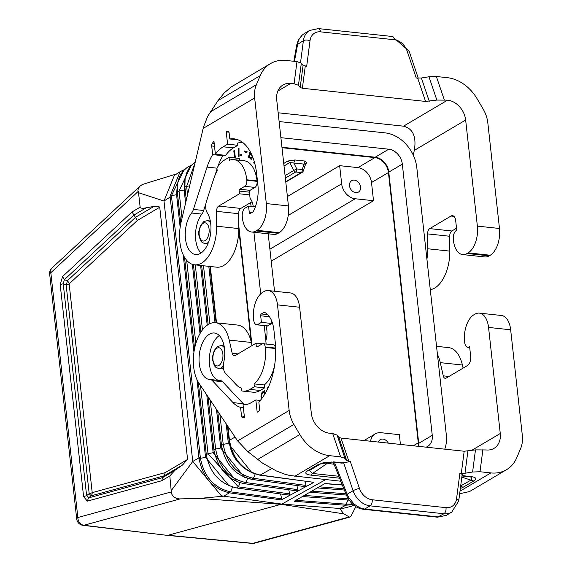 <?xml version="1.0" encoding="UTF-8"?>
<svg xmlns="http://www.w3.org/2000/svg" width="572" height="572" viewBox="0 0 572 572"><rect width="100%" height="100%" fill="white"/><g stroke="black" fill="none" stroke-linecap="round" stroke-linejoin="round"><path stroke-width="0.86" d="M280.58 493.958L281.681 498.791L281.367 499.907L229.429 492.842C212.877 488.781 202.76 477.456 199.085 458.858L198.949 457.879L192.75 461.461L163.992 201.029L138.538 192.721L140.14 207.164L132.018 211.962L137.366 220.456L159.738 207.236L187.58 459.409L182.461 465.036L174.932 470.327L162.691 477.563L164.243 475.804L91.055 495.874L88.488 497.912L86.615 495.645L83.598 496.61L87.337 501.136L88.488 497.912L162.691 477.563L161.704 480.745L169.812 475.954L174.932 470.327M138.538 192.721L137.938 190.312L138.374 188.395L139.875 186.257L142.435 184.47L176.769 173.852M62.548 276.569L60.203 284.692L63.22 283.733L64.393 279.665L62.548 276.569L132.018 211.962M171.407 490.397L192.75 461.461L221.321 495.752L223.652 496.174L199.542 498.426L179.472 498.906L176.355 498.376L173.287 496.525L171.478 493.672L169.812 475.954M182.461 465.036L164.243 475.804L165.222 472.622L92.206 492.642A4.819 3.954 -105.3 0 1 91.055 495.874L89.182 493.607L86.615 495.645L63.22 283.733L66.138 284.849A4.819 1.459 111 0 0 67.31 280.788A4.819 3.425 -132.9 0 1 69.155 283.891A4.819 1.516 -6.3 0 1 68.912 284.019A4.819 1.516 -6.3 0 1 66.138 284.849L89.182 493.607A4.819 1.516 -6.3 0 0 92.206 492.642L69.155 283.891L137.366 220.456M163.992 201.029L174.331 175.425L180.173 171.664L170.07 196.074L170.156 197.068L163.992 201.029M145.967 207.965L133.705 215.208L64.393 279.665L67.31 280.788L135.678 217.21L153.911 206.435L143.265 208.315L141.005 208.101L140.14 207.164M153.911 206.435L158.122 206.12L159.738 207.236M170.07 196.074L171.436 195.681L171.521 196.604L170.156 197.068L198.949 457.879L200.314 457.414L200.436 458.329L205.562 457.343A2.41 0.758 173.7 0 0 206.664 457.014M349.521 185.8A6.621 5.155 59.4 0 0 352.888 191.506A6.621 5.155 59.4 0 0 358.422 192.092A6.621 5.155 59.4 0 0 360.582 186.98A6.621 5.155 59.4 0 0 357.214 181.274A6.621 5.155 59.4 0 0 351.68 180.688A6.621 5.155 59.4 0 0 349.521 185.8M281.996 147.698L374.867 157.615A14.45 11.24 59.4 0 1 388.431 172.537L371.507 182.532A14.45 11.24 59.4 0 0 357.943 167.617L339.654 165.665L341.663 183.834A14.45 11.24 59.4 0 0 355.226 198.756L373.516 200.708L271.214 261.168M371.507 182.532L373.516 200.708M259.323 474.946L260.224 475.046L259.323 474.946C242.607 471.013 232.547 459.638 229.129 440.805L229.458 440.247C232.947 459.452 243.2 471.056 260.224 475.046C243.207 471.035 232.954 459.43 229.479 440.24L227.956 426.483M216.516 322.815L210.296 266.495L216.495 322.815M183.819 170.284L171.436 195.681L176.562 194.695A2.41 0.758 173.7 0 0 177.57 194.408M200.493 385.535L208.022 453.689L213.163 452.702A2.41 0.758 173.7 0 0 214.25 452.381M191.734 165.001L187.33 167.289L183.126 171.049L180.337 175.103L178.207 180.423L177.241 185.814L177.334 192.078L179.022 191.048L184.163 190.054A2.41 0.758 173.7 0 0 185.171 189.768M187.544 194.745L186.622 186.408A2.41 0.758 173.7 0 0 184.899 187.337L184.899 187.337A2.41 0.758 173.7 0 0 184.935 187.437M221.836 447.747L215.623 449.056A2.41 0.758 173.7 0 0 213.899 449.985L213.899 449.985A2.41 0.758 173.7 0 0 213.928 450.085M194.973 163.127L186.622 186.408L189.639 185.828M229.415 443.121L223.216 444.415L221.528 445.445C225.103 464.249 235.192 475.518 251.794 479.243L253.468 478.285L306.027 485.435L305.048 486.636L252.202 479.45C235.228 475.618 224.989 464.249 221.493 445.345L221.528 445.445M240.047 482.804L238.41 486.886L208.022 453.689L206.299 454.626C209.788 473.065 220.077 484.212 237.158 488.052L288.703 495.059L289.689 493.858L288.746 489.746M199.085 458.858L200.436 458.329C204.068 476.705 214.014 487.859 230.259 491.791L229.765 492.885M281.367 499.907L313.892 482.346L260.224 475.046L271.657 468.654M227.442 425.711L229.093 440.705C230.966 458.086 241.184 469.569 259.738 475.153L313.892 482.346M306.027 485.435L305.09 481.324M247.59 478.471L245.939 482.589L297.855 489.646L296.918 485.535M297.855 489.646L296.875 490.847L244.673 483.748C228.335 480.566 218.068 469.305 213.899 449.985L208.022 396.761M232.504 487.129L230.616 491.841L281.681 498.791M210.203 400.014L215.623 449.056C219.276 467.803 229.379 478.978 245.939 482.589L244.265 483.54M289.689 493.858L238.41 486.886L236.737 487.837M230.259 491.791L229.429 492.842L223.652 496.174L281.86 504.089L281.002 504.325L343.829 513.842L349.592 517.131L351.122 515.98L355.884 506.556M199.542 498.426L281.002 504.325L167.968 535.278L252.845 543.328L349.192 516.938M229.129 440.805L229.458 440.247L229.129 440.805M353.789 505.09L351.937 506.098L341.984 508.644L281.86 504.089L325.668 479.622M353.239 504.647L345.438 505.248L346.196 504.197L352.423 503.932M345.438 505.248L294.172 501.272L324.953 483.526L342.285 484.87M346.56 504.218L345.781 505.269L339.689 508.572L343.829 513.842M347.883 500.042L346.196 504.197L295.874 500.293M167.117 535.349L83.898 525.275A7.221 3.954 96.8 0 1 83.033 525.339L167.117 535.349M388.309 443.128A6.621 5.155 59.4 0 0 380.273 439.632A6.621 5.155 59.4 0 0 378.371 442.07M363.992 440.533L375.211 433.905A14.45 11.24 59.4 0 1 381.052 432.711L399.342 434.67L400.421 444.423M375.211 433.905A14.45 11.24 59.4 0 0 370.57 441.234M339.654 165.665L287.394 196.546M388.431 172.537L418.275 442.835A14.45 11.24 -120.6 0 1 418.254 446.332M294.866 159.967L287.83 161.032L289.797 162.541L293.815 163.013L294.866 159.967L305.033 161.054L303.982 164.1L305.191 164.185M305.948 163.234L306.864 163.07L305.033 161.054M251.194 341.806L238.774 229.308M280.895 137.68L388.753 149.206L375.218 157.207L281.946 147.24M375.218 157.207A14.45 11.24 -120.6 0 1 388.781 172.122L418.725 443.336A14.45 11.24 -120.6 0 1 418.754 446.382M305.891 163.263L303.26 171.021A2.41 1.237 -162.5 0 0 302.266 169.526L303.982 164.1L293.815 163.013L296.789 168.94L293.772 170.477A2.41 1.873 59.4 0 0 295.738 171.979A2.41 1.308 96.1 0 0 296.789 168.94L302.266 169.526A2.41 1.308 96.1 0 1 301.215 172.565L285.75 181.703M251.973 345.231L238.746 225.447M265.894 340.755L264.221 325.59M260.718 293.865L253.918 232.268M251.058 206.335L250.643 202.61M388.753 149.206A14.45 11.24 -120.6 0 1 402.323 164.121L388.781 172.122M426.111 447.168A14.45 11.24 -120.6 0 0 427.556 446.482A14.45 11.24 -120.6 0 0 432.26 435.335L402.323 164.121M274.531 291.241L268.189 233.798M279.115 121.55L385.163 132.883A33.712 26.233 59.4 0 1 416.816 167.696L446.31 434.813A33.712 26.233 -120.6 0 1 444.751 449.163M210.625 222.951A11.554 6.278 -83.9 0 0 207.371 220.663L203.968 221.45L200.515 225.404L198.806 231.381L198.763 234.913L200.55 240.698L202.109 242.457L204.919 243.643L207.128 243.879A11.554 6.278 -83.9 0 0 207.879 243.879M436.858 100.071L428.964 76.777L436.372 76.505L447.275 77.67A38.524 29.98 59.4 0 1 477.134 98.82L483.083 108.916A28.893 22.487 59.4 0 1 487.823 122.894L499.478 228.478A21.185 11.511 -83.9 0 1 490.233 255.241L468.118 252.874A21.185 11.511 -83.9 0 0 477.37 226.119L465.658 120.041A19.262 14.994 -120.6 0 0 447.569 100.15L436.858 100.071L425.568 101.43L302.381 88.267L300.2 87.502L298.455 85.278L294.094 83.748L290.79 83.398A19.262 14.994 59.4 0 0 282.997 84.985A19.262 14.994 59.4 0 0 276.719 99.85L288.431 205.927A21.185 11.511 -83.9 0 1 279.179 232.69L278.135 233.304A21.185 11.511 96.1 0 1 273.681 234.384L251.573 232.017A21.185 11.511 96.1 0 1 242.242 216.323A7.221 3.925 96.1 0 1 244.458 208.494L248.57 206.07L255.377 206.799M252.073 201.766L240.791 208.43A4.819 2.617 96.1 0 0 238.638 213.699L238.774 228.571A33.712 18.311 96.1 0 1 216.638 267.174L194.523 264.815A33.712 18.311 96.1 0 1 181.167 221.879L203.446 127.17L207.7 116.288L218.011 100.586L260.224 75.64A38.524 29.98 -120.6 0 1 270.477 63.621A38.524 29.98 -120.6 0 1 286.064 60.446L296.975 61.612L301.33 63.142L303.081 65.365L306.685 66.281L310.017 40.705A14.45 11.24 -120.6 0 1 320.549 31.853L394.358 39.74A14.45 11.24 59.4 0 1 407.128 51.087L416.244 77.992L421.378 78.006L428.964 76.777M246.775 179.787L257.028 180.881A29.858 16.223 -83.9 0 0 244.058 160.732L233.805 159.638A29.858 16.223 -83.9 0 1 246.775 179.787L246.825 180.244A4.819 2.617 -83.9 0 1 244.723 186.322L239.775 189.246A1.444 0.786 -83.9 0 0 239.146 191.069L239.446 193.794L218.683 206.07A4.819 2.617 96.1 0 0 216.531 211.34L216.666 226.212A33.712 18.311 96.1 0 1 194.523 264.815M233.805 159.638A29.858 16.223 -83.9 0 0 229.365 160.26L229.043 157.357L239.296 158.451L239.496 160.246M248.57 206.07L249.292 212.655A1.444 0.786 -83.9 0 0 249.921 213.635A1.444 0.786 -83.9 0 0 250.229 213.556L252.366 212.291A4.819 2.617 -83.9 0 0 253.739 210.66A27.449 14.915 -83.9 0 0 257.922 185.299L256.671 173.938A52.009 28.257 -83.9 0 0 234.077 138.846A52.009 28.257 -83.9 0 0 229.794 138.982L229.093 132.647A2.41 1.308 96.1 0 0 228.049 131.024A2.41 1.308 96.1 0 0 227.542 131.145L226.24 131.917L227.592 144.18L223.166 146.797A40.448 21.979 -83.9 0 0 215.394 154.261L213.964 141.305A53.453 29.043 96.1 0 0 212.326 143.329A2.41 1.308 96.1 0 0 211.704 145.974L212.662 154.612A43.579 23.674 -83.9 0 0 207.05 167.103L193.422 209.409A9.631 5.234 96.1 0 1 191.606 213.006A23.352 12.691 -83.9 0 0 185.428 238.259A23.352 12.691 -83.9 0 0 195.624 254.519A23.352 12.691 -83.9 0 0 209.445 239.382A23.352 12.691 -83.9 0 0 207.228 212.805A9.631 5.234 96.1 0 1 206.492 201.237L213.642 179.05A31.06 16.874 -83.9 0 1 217.224 170.849L216.917 168.032A33.712 18.311 -83.9 0 1 224.617 159.974L229.043 157.357M210.332 111.912L256.385 84.692A28.893 22.487 -120.6 0 0 254.662 97.976L266.316 203.568A21.185 11.511 -83.9 0 1 257.071 230.323L256.027 230.938A21.185 11.511 96.1 0 1 251.573 232.017M256.385 84.692L260.224 75.64M465.658 120.041L414.328 150.372L413.227 155.062M414.328 150.372C416.559 136.644 412.963 128.578 403.532 126.176L278.142 112.777M270.477 63.621L231.145 86.994L224.167 92.971L218.011 100.586M468.118 252.874L467.081 253.489A21.185 11.511 96.1 0 1 462.619 254.569A21.185 11.511 96.1 0 1 453.296 238.874A7.221 3.925 96.1 0 1 455.512 231.052L456.756 230.316L455.677 220.549A7.221 3.925 -83.9 0 0 452.538 215.673A7.221 3.925 -83.9 0 0 451.022 216.037L429.729 228.621A4.819 2.617 96.1 0 0 427.584 233.891L427.713 248.763A33.712 18.311 96.1 0 1 426.912 259.152M490.233 255.241L489.189 255.856A21.185 11.511 96.1 0 1 484.734 256.935L462.619 254.569M430.287 289.668A33.712 18.311 96.1 0 0 449.821 251.122L449.692 236.25A4.819 2.617 96.1 0 1 451.844 230.981L456.52 228.214M293.858 61.276L296.739 44.916L303.396 40.655L300.55 62.527M296.739 44.916L298.312 40.061L302.002 35.235L304.132 33.691L302.309 35.014L298.963 39.411L298.169 41.341L294.444 61.34M239.446 193.794L249.699 194.895L250 197.619A2.41 1.308 -83.9 0 0 250.407 198.827A14.708 7.987 -83.9 0 1 253.139 205.927L253.203 206.563M257.028 180.881L257.078 181.338A4.819 2.617 -83.9 0 1 254.976 187.416L250.028 190.34A1.444 0.786 -83.9 0 0 249.399 192.163L249.699 194.895M205.956 203.41L203.675 210.503A9.631 5.234 96.1 0 1 201.859 214.1A23.352 12.691 -83.9 0 0 200.965 253.06M212.662 154.612L222.908 155.713A43.579 23.674 -83.9 0 0 217.825 166.645M217.024 169.055L214.972 175.432M215.394 154.261L225.647 155.355A40.448 21.979 -83.9 0 1 233.419 147.891L237.845 145.281L227.592 144.18M226.24 131.917L229.014 132.211M242.943 142.65A48.634 26.426 -83.9 0 0 240.74 142.65A43.579 23.674 -83.9 0 0 237.595 143.057L237.845 145.281M229.794 138.982L238.238 139.883M210.317 221.057A11.554 6.278 -83.9 0 0 209.588 220.899L207.371 220.663M223.287 155.105A43.579 23.674 -83.9 0 0 222.908 155.713M241.842 154.454L241.842 155.462L238.259 156.335L238.267 148.255L239.01 148.076L239.003 155.141L241.842 154.454M254.619 162.927L254.182 163.649L253.725 162.713L254.297 161.769M247.09 151.623L246.954 152.531L244.044 151.837L244.172 150.929L247.09 151.623M252.76 157.2L251.465 159.223L248.341 157.071L250.128 151.516M234.584 157.951L233.798 150.822L234.527 150.386L235.371 158.036M224.417 347.883A11.554 6.278 -83.9 0 0 221.164 345.588L217.76 346.382L214.307 350.329L212.598 356.306L212.555 359.838L214.343 365.63L215.901 367.388L218.711 368.575L220.921 368.811A11.554 6.278 -83.9 0 0 223.438 368.175M340.84 481.238L289.775 475.496L284.477 474.074L276.204 470.885L262.634 463.191L247.84 451.651L237.637 440.912L198.984 383.283A33.712 18.311 -83.9 0 1 195.452 344.844A33.712 18.311 -83.9 0 1 215.48 322.708A33.712 18.311 -83.9 0 1 229.236 340.097L232.203 353.289A4.819 2.617 -83.9 0 0 234.17 355.777A4.819 2.617 -83.9 0 0 235.185 355.534L255.949 343.257L256.249 345.981A1.444 0.786 96.1 0 0 256.878 346.961A1.444 0.786 96.1 0 0 257.178 346.882L262.126 343.965A4.819 2.617 96.1 0 1 263.141 343.715A4.819 2.617 96.1 0 1 265.229 346.968L265.279 347.418A29.858 16.223 96.1 0 1 254.054 383.869L254.376 386.772L249.95 389.389A33.712 18.311 96.1 0 1 242.857 391.105A33.712 18.311 96.1 0 1 241.513 390.869L241.205 388.052A31.06 16.874 96.1 0 1 236.365 384.834L225.49 373.294A9.631 5.234 -83.9 0 1 223.731 362.326A23.352 12.691 96.1 0 0 214.378 333.004A23.352 12.691 96.1 0 0 199.285 354.876A23.352 12.691 96.1 0 0 209.416 379.451A23.352 12.691 96.1 0 0 209.988 379.486A9.631 5.234 -83.9 0 1 210.224 379.501A9.631 5.234 -83.9 0 1 212.326 380.63L233.054 402.624A43.579 23.674 96.1 0 0 240.562 407.364L241.52 416.001A2.41 1.308 -83.9 0 0 242.564 417.632A2.41 1.308 -83.9 0 0 242.614 417.632A53.453 29.043 -83.9 0 0 244.466 417.596L243.036 404.64A40.448 21.979 96.1 0 0 251.401 402.566L255.827 399.95L257.185 412.212L258.487 411.447A2.41 1.308 -83.9 0 0 259.538 408.408L258.837 402.073A52.009 28.257 96.1 0 0 275.175 341.577L273.924 330.216A27.449 14.915 96.1 0 0 264.993 312.605A4.819 2.617 96.1 0 0 264.464 312.448A4.819 2.617 96.1 0 0 263.456 312.691L261.311 313.957A1.444 0.786 96.1 0 0 260.682 315.78L261.404 322.372L257.3 324.796A7.221 3.925 -83.9 0 1 256.807 324.803A7.221 3.925 -83.9 0 1 253.732 320.392A21.185 11.511 -83.9 0 1 262.798 292.271L263.842 291.656A21.185 11.511 96.1 0 1 268.297 290.576L290.412 292.935A21.185 11.511 96.1 0 1 299.614 307.236L311.325 413.313A19.262 14.994 -120.6 0 0 329.408 433.204L332.711 433.555L337.072 435.085L338.824 437.308L340.998 438.073L464.185 451.236L475.475 449.878L486.193 449.957A19.262 14.994 59.4 0 0 493.986 448.369A19.262 14.994 59.4 0 0 500.264 433.504L488.552 327.427A21.185 11.511 96.1 0 0 479.35 313.127L501.458 315.487A21.185 11.511 96.1 0 1 510.66 329.787L488.552 327.427M469.698 347.547L467.86 347.354A7.221 3.925 -83.9 0 1 464.779 342.943A21.185 11.511 -83.9 0 1 473.852 314.822L474.889 314.207A21.185 11.511 96.1 0 1 479.35 313.127M467.86 347.354A7.221 3.925 -83.9 0 0 468.354 347.347L469.598 346.611L470.67 356.377A7.221 3.925 96.1 0 1 467.517 365.501L446.231 378.085A4.819 2.617 -83.9 0 1 445.216 378.328A4.819 2.617 -83.9 0 1 443.257 375.847L440.29 362.648A33.712 18.311 -83.9 0 0 437.43 354.418M469.691 347.49L468.354 347.347M463.098 368.118L462.398 365.007A33.712 18.311 -83.9 0 0 448.641 347.619L436.536 346.325M459.659 493.758L469.612 491.527L506.499 469.726A38.524 29.98 -120.6 0 0 516.759 457.714L520.591 448.655A28.893 22.487 -120.6 0 0 522.322 435.378L510.66 329.787M506.499 469.726A38.524 29.98 -120.6 0 1 490.912 472.908L480.008 471.743L472.601 472.014L465.015 473.237L459.881 473.223L462.183 474.388L458.723 500.958L451.708 512.147A19.262 14.994 -120.6 0 1 443.915 513.742L370.105 505.848A4.819 2.617 -83.9 0 0 372.208 499.771A14.45 11.24 59.4 0 1 359.445 488.424L350.321 461.518L346.718 460.603L344.966 458.379L340.605 456.849L329.701 455.684A38.524 29.98 59.4 0 1 299.842 434.534L293.894 424.438A28.893 22.487 59.4 0 1 289.16 410.46L277.499 304.876L299.614 307.236M350.321 461.518L341.984 463.134L332.575 462.126C325.661 462.183 321.578 462.819 320.341 464.028L309.423 470.499L312.526 473.459L311.125 475.16L339.625 478.206M468.854 476.569L470.441 476.505C476.183 477.227 477.27 478.735 473.688 481.023L463.17 487.237L460.632 486.3M473.688 481.023L461.818 477.141M461.976 475.954L471.936 477.184L471.292 479.951L460.682 485.907M334.069 464.285L323.58 462.705M334.413 462.326L347.154 494.229L346.439 495.252C350.464 503.775 356.213 508.458 363.663 509.302L364.679 509.059L359.809 507.757L354.097 504.139L348.484 497.111L347.154 494.229L353.088 490.726A19.262 14.994 59.4 0 0 370.105 505.848L364.679 509.059L438.495 516.945L446.196 515.408L451.708 512.147M311.125 475.16C305.377 474.438 304.297 472.93 307.872 470.642L310.088 470.07M307.872 470.642L318.397 464.428L320.613 463.849M318.397 464.428L332.01 461.94M268.297 290.576A21.185 11.511 96.1 0 1 277.499 304.876M229.236 340.097L251.344 342.456L252.045 345.567M251.344 342.456A33.712 18.311 -83.9 0 0 237.587 325.068L215.48 322.708M255.949 343.257L262.19 343.929M249.95 389.389L260.203 390.483A33.712 18.311 96.1 0 1 253.11 392.206L242.857 391.105M260.203 390.483L264.629 387.873L264.307 384.963L254.054 383.869M254.376 386.772L264.629 387.873M265.279 347.418L275.532 348.52A29.858 16.223 96.1 0 1 275.69 350.171M274.581 365.594A29.858 16.223 96.1 0 1 264.307 384.963M275.532 348.52L275.482 348.062A4.819 2.617 96.1 0 0 273.395 344.816L263.141 343.715M218.997 380.437A23.352 12.691 96.1 0 1 209.295 360.203A23.352 12.691 96.1 0 1 219.29 335.549M240.562 407.364L243.372 407.664M244.28 404.69A43.579 23.674 96.1 0 1 243.307 403.725L222.572 381.724A9.631 5.234 -83.9 0 0 220.477 380.594L210.224 379.501M266.166 344.044L265.901 341.627A2.41 1.308 96.1 0 1 266.009 340.111A14.708 7.987 96.1 0 0 266.931 330.859L266.602 327.906A1.444 0.786 -83.9 0 1 267.231 326.083L271.657 323.466L271.278 319.991M267.932 388.202L267.653 387.294L266.988 388.066L267.381 389.346M265.179 393.479L264.843 390.483L261.847 392.771L260.982 395.845L261.647 398.77M224.11 345.988A11.554 6.278 -83.9 0 0 223.38 345.824L221.164 345.588M257.3 324.796L267.553 325.89M261.404 322.372L271.657 323.466M255.827 399.95L260.31 400.429M267.617 388.853L267.767 387.673M266.988 388.066L267.396 388.109M264.872 390.748L262.87 392.034L261.904 393.529L261.383 395.888L261.862 398.491M264.857 394.022L264.636 392.02L264.228 391.977L264.521 394.58M262.226 397.998L261.719 396.131L261.926 394.158L264.228 391.977M261.197 397.776L261.597 397.819M262.92 391.62L263.32 391.663M262.462 391.992L262.87 392.034M262.09 392.421L262.491 392.463M261.847 392.771L262.248 392.814M261.497 393.486L261.904 393.529M261.29 394.122L261.69 394.165M261.082 394.859L261.49 394.902M260.982 395.845L261.383 395.888M260.989 396.56L261.39 396.603M261.054 397.14L261.454 397.183M252.073 156.656L251.88 155.655L250.136 154.004L249.299 156.606L251.101 158.072L252.445 156.406M250.636 152.459L250.407 153.167L251.423 154.061M238.66 156.235L239.01 148.212M239.003 155.141L241.842 154.597M238.267 148.255L238.667 148.298M254.39 163.306L254.433 162.248M253.725 162.713L254.125 162.755M244.566 151.022L244.444 151.88L246.961 152.481M244.044 151.837L244.444 151.88M250.386 151.995L248.741 157.114L251.373 159.216M251.995 155.327L250.136 154.004M251.101 158.072L252.116 157.815L252.474 156.699M251.423 157.994L251.823 158.036M251.716 157.772L252.116 157.815M251.887 157.45L252.295 157.493M252.009 157.078L252.409 157.121M251.623 155.312L252.002 155.355M248.341 157.071L248.741 157.114M250.515 158.987L250.915 159.03M234.985 157.994L234.198 150.865L234.556 150.65M233.798 150.822L234.198 150.865M138.167 191.456L50.829 272.715A7.221 5.141 -132.9 0 1 51.938 268.068A7.221 7.221 0 0 0 49.678 274.152A7.221 2.274 -6.3 0 1 50.829 272.715L77.856 517.524L171.335 491.92M87.337 501.136L161.704 480.745M60.203 284.692L83.598 496.61M165.222 472.622L187.58 459.409M227.935 426.447L229.458 440.247L235.078 437.101M180.159 227.241L176.562 194.695L177.32 185.049M190.955 165.83L179.022 191.048L182.025 218.225M186.672 260.303L195.853 343.465M236.837 481.653L213.163 452.702L206.778 394.909M200.014 333.598L192.364 264.335M185.6 203.024L184.163 190.054L184.892 180.151M202.467 329.894L195.288 264.893M244.544 477.37L220.763 448.062L216.488 409.388M207.2 325.203L200.6 265.458M255.126 474.138L253.468 478.285C236.851 474.531 226.762 463.234 223.216 444.415L219.913 414.493M209.888 323.652L203.496 265.773M252.252 473.087L228.364 443.429L226.197 423.866M215.029 322.665L208.809 266.337M171.521 196.604L200.314 457.414M229.129 485.935L205.562 457.343L196.99 379.694M193.951 352.173L183.197 254.762M180.251 498.884L83.898 525.275A7.221 5.934 -105.3 0 1 77.856 517.524A7.221 2.274 -6.3 0 0 76.705 518.961L49.678 274.152M374.867 157.615L357.943 167.617M269.891 249.185L355.226 198.756M343.836 488.738L319.219 486.829M348.219 498.805L304.347 495.409M345.838 493.758L311.783 491.119M254.633 543.178A7.221 5.934 74.7 0 1 252.845 543.328A7.221 3.89 95.4 0 1 252.045 543.4A7.221 7.221 0 0 0 254.633 543.178L349.871 517.095M288.231 215.408L341.663 183.834M413.27 445.795L418.275 442.835M306.864 163.07L305.541 163.849M287.83 161.032L283.741 163.449M285.356 178.114L295.738 171.979L301.215 172.565A2.41 1.873 59.4 0 0 302.188 172.365A2.41 2.41 0 0 0 303.26 171.021M285.078 175.611L293.772 170.477L289.797 162.541L284.012 165.959M432.26 435.335L418.725 443.336M205.091 240.569A9.152 4.969 -83.9 0 0 209.08 229.014A9.152 4.969 -83.9 0 0 203.182 223.309A9.152 4.969 -83.9 0 0 199.192 234.863A9.152 4.969 -83.9 0 0 205.091 240.569M204.919 243.643A11.554 6.278 -83.9 0 0 207.35 243.057A11.554 6.278 -83.9 0 0 208.58 242.092M218.883 365.501A9.152 4.969 -83.9 0 0 222.873 353.946A9.152 4.969 -83.9 0 0 216.974 348.234A9.152 4.969 -83.9 0 0 212.984 359.795A9.152 4.969 -83.9 0 0 218.883 365.501M218.711 368.575A11.554 6.278 -83.9 0 0 221.142 367.989A11.554 6.278 -83.9 0 0 223.316 365.923M254.662 97.976L203.139 128.428M249.292 212.655L251.373 212.877M256.027 230.938L278.135 233.304M257.071 230.323L279.179 232.69M266.316 203.568L288.431 205.927M294.094 83.748L296.975 61.612M290.79 83.398L277.849 91.048M444.265 99.8L436.372 76.505M489.189 255.856L467.081 253.489M499.478 228.478L477.37 226.119M447.569 100.15L403.532 126.176M449.692 236.25L427.584 233.891M451.844 230.981L429.729 228.621M449.821 251.122L427.713 248.763M451.022 216.037L453.946 216.352M425.568 101.43L417.674 78.142M302.381 88.267L305.262 66.13M407.128 51.087A4.819 0.786 -18.7 0 1 409.08 51.072L392.27 36.486A4.819 2.617 96.1 0 1 394.358 39.74M392.27 36.486L318.454 28.6A4.819 2.617 96.1 0 1 320.549 31.853M310.017 40.705A4.819 2.145 -172.6 0 0 303.396 40.655A19.262 14.994 -120.6 0 1 309.645 30.438L304.132 33.691M298.455 85.278L301.33 63.142M300.2 87.502L303.081 65.365M429.272 101.294L421.378 78.006M218.683 206.07L240.791 208.43M216.531 211.34L238.638 213.699M216.666 226.212L238.774 228.571M246.825 180.244L257.078 181.338M244.723 186.322L254.976 187.416M239.775 189.246L250.028 190.34M239.146 191.069L249.399 192.163M191.606 213.006L201.859 214.1M211.704 145.974L214.514 146.275M207.05 167.103L216.924 168.161M193.422 209.409L203.675 210.503M212.326 143.329L214.207 143.529M227.542 131.145L228.514 131.253M223.166 146.797L233.419 147.891M500.264 433.504L471.457 450.522M482.89 449.599L480.008 471.743M475.475 449.878L472.601 472.014M338.824 437.308L346.718 460.603M340.998 438.073L348.891 461.368M337.072 435.085L344.966 458.379M459.881 473.223L456.556 498.798A14.45 11.24 -120.6 0 1 446.017 507.657L372.208 499.771M464.185 451.236L461.304 473.373M359.445 488.424A4.819 0.786 161.3 0 0 353.088 490.726L343.558 462.612M333.59 461.883L343.078 462.898M294.78 476.319L329.701 455.684M459.995 491.176L490.912 472.908M470.441 476.505L462.019 475.604M463.17 487.237L460.338 488.559M338.853 476.269L312.526 473.459L327.027 463.534M363.663 509.302L437.48 517.188L443.915 513.742A4.819 2.617 -83.9 0 0 446.017 507.657M456.556 498.798A4.819 2.145 7.4 0 1 458.723 500.958M257.629 459.48L299.842 434.534M332.711 433.555L340.605 456.849M289.16 410.46L237.637 440.912M247.84 451.651L293.894 424.438M232.203 353.289L237.938 353.904M265.229 346.968L275.482 348.062M256.249 345.981L258.329 346.21M241.52 416.001L244.323 416.302M233.054 402.624L243.307 403.725M212.326 380.63L222.572 381.724M260.682 315.78L269.441 316.716M263.456 312.691L265.544 312.913M261.311 313.957L267.725 314.643M467.889 451.101L465.015 473.237M448.984 376.455L443.257 375.847M462.398 365.007L440.29 362.648M195.209 162.148L192.793 163.992L189.046 168.304L186.636 172.958L185.106 178.607L184.899 187.337L186.3 200.028M193.436 264.636L200.886 332.153M201.651 265.572L208.158 324.56M217.732 411.232L221.493 445.345M177.299 191.977L180.788 223.58M184.513 257.271L194.58 348.512M198.305 382.203L206.299 454.618M324.724 483.655L342.349 485.02M184.584 169.512L180.173 171.664M209.86 266.452L216.073 322.772M349.092 500.135L302.424 496.517M346.36 495.059L309.86 492.227M344.351 490.04L317.296 487.937M167.167 535.356L252.045 543.4M140.061 186.086L51.938 268.068M76.705 518.961A7.221 7.221 0 0 0 83.033 525.339M285.793 182.06L302.188 172.365M409.08 51.072L418.268 78.192M318.454 28.6L309.645 30.438M346.432 495.252L333.233 462.197M437.48 517.188L446.196 515.408M256.807 324.803L267.467 325.94"/></g></svg>
